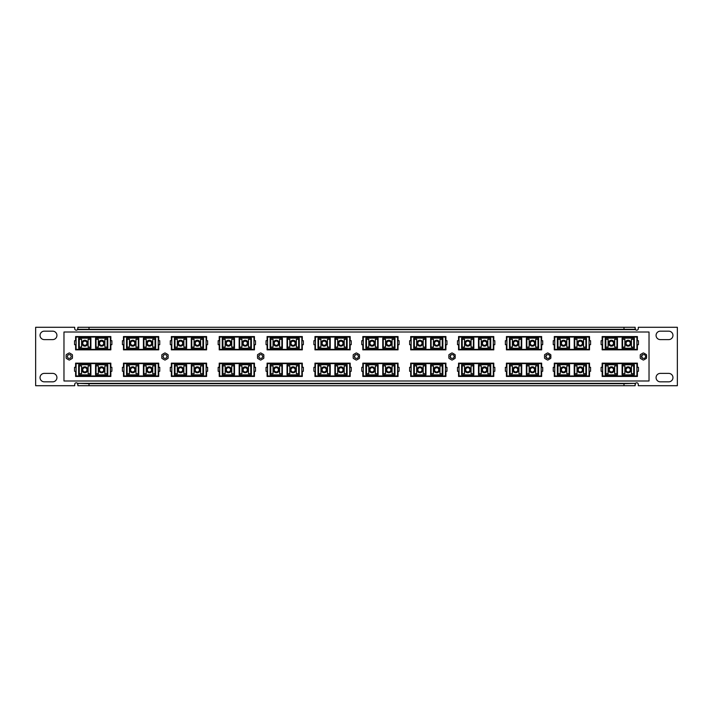 <?xml version="1.0" encoding="UTF-8"?>
<svg xmlns="http://www.w3.org/2000/svg" width="713" height="713" viewBox="0 0 713 713"><rect width="100%" height="100%" fill="white"/><g stroke="black" fill="none" stroke-linecap="round" stroke-linejoin="round"><path stroke-width="1.07" d="M656.076 335.395A4.225 4.225 0 0 1 660.291 331.171L668.741 331.171A4.225 4.225 0 0 1 672.956 335.395A4.225 4.225 0 0 1 668.741 339.611L660.291 339.611A4.225 4.225 0 0 1 656.076 335.395M656.076 377.605A4.225 4.225 0 0 1 660.291 373.389L668.741 373.389A4.225 4.225 0 0 1 672.956 377.605A4.225 4.225 0 0 1 668.741 381.829L660.291 381.829A4.225 4.225 0 0 1 656.076 377.605M40.044 377.605A4.225 4.225 0 0 1 44.259 373.389L52.709 373.389A4.225 4.225 0 0 1 56.924 377.605A4.225 4.225 0 0 1 52.709 381.829L44.259 381.829A4.225 4.225 0 0 1 40.044 377.605M40.044 335.395A4.225 4.225 0 0 1 44.259 331.171L52.709 331.171A4.225 4.225 0 0 1 56.924 335.395A4.225 4.225 0 0 1 52.709 339.611L44.259 339.611A4.225 4.225 0 0 1 40.044 335.395M77.869 327.285L89.009 327.285L89.009 329.308L77.869 329.308L77.869 327.285M623.991 327.285L635.131 327.285L635.131 329.308L623.991 329.308L623.991 327.285L89.009 327.285M77.869 329.308L77.485 329.647A1.586 1.586 0 0 1 74.705 328.613L74.705 327.285L35.65 327.285L35.65 385.715L74.705 385.715L74.705 384.387A1.586 1.586 0 0 1 77.485 383.353L89.009 383.692L89.009 385.715L623.991 385.715L623.991 383.692L635.515 383.353A1.586 1.586 0 0 1 638.295 384.387L638.295 385.715L677.35 385.715L677.35 327.285L638.295 327.285L638.295 328.613A1.586 1.586 0 0 1 635.515 329.647L635.131 329.308M89.009 385.715L77.869 385.715L77.869 383.692M635.131 383.692L635.131 385.715L623.991 385.715M602.155 363.478L637.395 363.478M637.395 376.116L602.155 376.116M554.286 363.478L589.526 363.478M589.526 376.116L554.286 376.116M506.417 363.478L541.657 363.478M541.657 376.116L506.417 376.116M458.548 363.478L493.788 363.478M493.788 376.116L458.548 376.116M410.688 363.478L445.919 363.478M445.919 376.116L410.688 376.116M362.819 363.478L398.05 363.478M398.05 376.116L362.819 376.116M314.95 363.478L350.181 363.478M350.181 376.116L314.95 376.116M267.081 363.478L302.312 363.478M302.312 376.116L267.081 376.116M219.212 363.478L254.452 363.478M254.452 376.116L219.212 376.116M171.343 363.478L206.583 363.478M206.583 376.116L171.343 376.116M123.474 363.478L158.714 363.478M158.714 376.116L123.474 376.116M75.605 363.478L110.845 363.478M110.845 376.116L75.605 376.116M602.155 336.884L637.395 336.884M637.395 349.522L602.155 349.522M554.286 336.884L589.526 336.884M589.526 349.522L554.286 349.522M506.417 336.884L541.657 336.884M541.657 349.522L506.417 349.522M458.548 336.884L493.788 336.884M493.788 349.522L458.548 349.522M410.688 336.884L445.919 336.884M445.919 349.522L410.688 349.522M362.819 336.884L398.05 336.884M398.05 349.522L362.819 349.522M314.95 336.884L350.181 336.884M350.181 349.522L314.95 349.522M267.081 336.884L302.312 336.884M302.312 349.522L267.081 349.522M219.212 336.884L254.452 336.884M254.452 349.522L219.212 349.522M171.343 336.884L206.583 336.884M206.583 349.522L171.343 349.522M158.714 349.522L123.474 349.522M123.474 336.884L158.714 336.884M110.845 349.522L75.605 349.522M75.605 336.884L110.845 336.884M623.991 329.308L89.009 329.308M77.869 328.016L77.485 329.647L635.515 329.647L635.131 328.016M635.131 384.984L635.515 383.353L77.485 383.353L77.869 384.984M89.009 383.692L623.991 383.692M71.184 356.5A1.889 1.889 0 0 0 69.295 354.611A1.889 1.889 0 0 0 67.396 356.5A1.889 1.889 0 0 0 69.295 358.389A1.889 1.889 0 0 0 71.184 356.5M166.922 356.5A1.889 1.889 0 0 0 165.024 354.611A1.889 1.889 0 0 0 163.134 356.5A1.889 1.889 0 0 0 165.024 358.389A1.889 1.889 0 0 0 166.922 356.5M262.651 356.5A1.889 1.889 0 0 0 260.762 354.611A1.889 1.889 0 0 0 258.872 356.5A1.889 1.889 0 0 0 260.762 358.389A1.889 1.889 0 0 0 262.651 356.5M358.389 356.5A1.889 1.889 0 0 0 356.5 354.611A1.889 1.889 0 0 0 354.611 356.5A1.889 1.889 0 0 0 356.5 358.389A1.889 1.889 0 0 0 358.389 356.5M454.128 356.5A1.889 1.889 0 0 0 452.238 354.611A1.889 1.889 0 0 0 450.349 356.5A1.889 1.889 0 0 0 452.238 358.389A1.889 1.889 0 0 0 454.128 356.5M549.866 356.5A1.889 1.889 0 0 0 547.976 354.611A1.889 1.889 0 0 0 546.078 356.5A1.889 1.889 0 0 0 547.976 358.389A1.889 1.889 0 0 0 549.866 356.5M645.604 356.5A1.889 1.889 0 0 0 643.705 354.611A1.889 1.889 0 0 0 641.816 356.5A1.889 1.889 0 0 0 643.705 358.389A1.889 1.889 0 0 0 645.604 356.5M84.847 345.653A2.451 2.451 0 0 1 82.396 343.203A2.451 2.451 0 0 1 84.847 340.752A2.451 2.451 0 0 1 87.298 343.203A2.451 2.451 0 0 1 84.847 345.653M84.847 341.09A2.112 2.112 0 0 0 82.735 343.203A2.112 2.112 0 0 0 84.847 345.315A2.112 2.112 0 0 0 86.959 343.203A2.112 2.112 0 0 0 84.847 341.09M101.602 345.725A2.451 2.451 0 0 1 99.152 343.274A2.451 2.451 0 0 1 101.602 340.823A2.451 2.451 0 0 1 104.053 343.274A2.451 2.451 0 0 1 101.602 345.725M101.602 341.162A2.112 2.112 0 0 0 99.49 343.274A2.112 2.112 0 0 0 101.602 345.386A2.112 2.112 0 0 0 103.715 343.274A2.112 2.112 0 0 0 101.602 341.162M101.602 340.253A2.959 2.959 0 0 1 104.553 343.203A2.959 2.959 0 0 1 101.602 346.161A2.959 2.959 0 0 1 98.644 343.203A2.959 2.959 0 0 1 101.602 340.253M84.847 346.161A2.959 2.959 0 0 0 87.806 343.203A2.959 2.959 0 0 0 84.847 340.253A2.959 2.959 0 0 0 81.897 343.203A2.959 2.959 0 0 0 84.847 346.161M110.845 337.044L75.605 337.044M75.605 349.37L110.845 349.37M110.363 349.37L110.363 337.044M103.037 338.14L95.551 338.14L95.551 348.274L107.788 348.274L107.788 338.14L103.037 338.14L103.037 337.044M100.168 338.14L100.168 337.044M86.282 338.14L78.662 338.14L78.662 348.274L90.899 348.274L90.899 338.14L86.282 338.14L86.282 337.044M83.412 338.14L83.412 337.044M76.086 337.044L76.086 349.37M76.086 344.691L74.562 344.691L74.562 340.707L76.086 340.707M110.363 344.691L111.888 344.691L111.888 340.707L110.363 340.707M107.173 339.317L104.873 339.317L104.873 347.088L107.173 347.088L107.173 339.317M96.032 347.088L96.032 339.317L98.323 339.317L98.323 347.088L96.032 347.088M81.576 347.088L81.576 339.317L79.277 339.317L79.277 347.088L81.576 347.088M90.417 347.088L90.417 339.317L88.127 339.317L88.127 347.088L90.417 347.088M63.974 332.017L63.974 380.983L649.026 380.983L649.026 332.017L63.974 332.017M123.474 344.691L123.474 349.851L158.714 349.851L158.714 344.691M158.714 340.707L158.714 336.554L123.474 336.554L123.474 340.707M75.605 344.691L75.605 349.851L110.845 349.851L110.845 344.691M110.845 340.707L110.845 336.554L75.605 336.554L75.605 340.707M206.583 340.707L206.583 336.554L171.343 336.554L171.343 340.707M171.343 344.691L171.343 349.851L206.583 349.851L206.583 344.691M254.452 340.707L254.452 336.554L219.212 336.554L219.212 340.707M219.212 344.691L219.212 349.851L254.452 349.851L254.452 344.691M302.312 340.707L302.312 336.554L267.081 336.554L267.081 340.707M267.081 344.691L267.081 349.851L302.312 349.851L302.312 344.691M350.181 340.707L350.181 336.554L314.95 336.554L314.95 340.707M314.95 344.691L314.95 349.851L350.181 349.851L350.181 344.691M398.05 340.707L398.05 336.554L362.819 336.554L362.819 340.707M362.819 344.691L362.819 349.851L398.05 349.851L398.05 344.691M445.919 340.707L445.919 336.554L410.688 336.554L410.688 340.707M410.688 344.691L410.688 349.851L445.919 349.851L445.919 344.691M493.788 340.707L493.788 336.554L458.548 336.554L458.548 340.707M458.548 344.691L458.548 349.851L493.788 349.851L493.788 344.691M541.657 340.707L541.657 336.554L506.417 336.554L506.417 340.707M506.417 344.691L506.417 349.851L541.657 349.851L541.657 344.691M589.526 340.707L589.526 336.554L554.286 336.554L554.286 340.707M554.286 344.691L554.286 349.851L589.526 349.851L589.526 344.691M637.395 340.707L637.395 336.554L602.155 336.554L602.155 340.707M602.155 344.691L602.155 349.851L637.395 349.851L637.395 344.691M110.845 367.293L110.845 363.149L75.605 363.149L75.605 367.293M75.605 371.286L75.605 376.446L110.845 376.446L110.845 371.286M158.714 367.293L158.714 363.149L123.474 363.149L123.474 367.293M123.474 371.286L123.474 376.446L158.714 376.446L158.714 371.286M206.583 367.293L206.583 363.149L171.343 363.149L171.343 367.293M171.343 371.286L171.343 376.446L206.583 376.446L206.583 371.286M254.452 367.293L254.452 363.149L219.212 363.149L219.212 367.293M219.212 371.286L219.212 376.446L254.452 376.446L254.452 371.286M302.312 367.293L302.312 363.149L267.081 363.149L267.081 367.293M267.081 371.286L267.081 376.446L302.312 376.446L302.312 371.286M350.181 367.293L350.181 363.149L314.95 363.149L314.95 367.293M314.95 371.286L314.95 376.446L350.181 376.446L350.181 371.286M398.05 367.293L398.05 363.149L362.819 363.149L362.819 367.293M362.819 371.286L362.819 376.446L398.05 376.446L398.05 371.286M445.919 367.293L445.919 363.149L410.688 363.149L410.688 367.293M410.688 371.286L410.688 376.446L445.919 376.446L445.919 371.286M493.788 367.293L493.788 363.149L458.548 363.149L458.548 367.293M458.548 371.286L458.548 376.446L493.788 376.446L493.788 371.286M541.657 367.293L541.657 363.149L506.417 363.149L506.417 367.293M506.417 371.286L506.417 376.446L541.657 376.446L541.657 371.286M589.526 367.293L589.526 363.149L554.286 363.149L554.286 367.293M554.286 371.286L554.286 376.446L589.526 376.446L589.526 371.286M637.395 367.293L637.395 363.149L602.155 363.149L602.155 367.293M602.155 371.286L602.155 376.446L637.395 376.446L637.395 371.286M68.956 353.051L66.469 354.486A0.677 0.677 0 0 0 66.131 355.065L66.131 357.935A0.677 0.677 0 0 0 66.469 358.514L68.956 359.949A0.677 0.677 0 0 0 69.624 359.949L72.111 358.514A0.677 0.677 0 0 0 72.45 357.935L72.45 355.065A0.677 0.677 0 0 0 72.111 354.486L69.624 353.051A0.677 0.677 0 0 0 68.956 353.051M164.997 354.611A1.889 1.889 0 0 0 164.026 358.14A1.889 1.889 0 0 0 164.997 358.389M164.641 353.051L162.154 354.486A0.677 0.677 0 0 0 161.815 355.065L161.815 357.935A0.677 0.677 0 0 0 162.154 358.514L164.641 359.949A0.677 0.677 0 0 0 165.309 359.949L167.796 358.514A0.677 0.677 0 0 0 168.134 357.935L168.134 355.065A0.677 0.677 0 0 0 167.796 354.486L165.309 353.051A0.677 0.677 0 0 0 164.641 353.051M260.708 354.611A1.889 1.889 0 0 0 259.71 358.14A1.889 1.889 0 0 0 260.708 358.389M260.316 353.051L257.839 354.486A0.677 0.677 0 0 0 257.5 355.065L257.5 357.935A0.677 0.677 0 0 0 257.839 358.514L260.316 359.949A0.677 0.677 0 0 0 260.994 359.949L263.48 358.514A0.677 0.677 0 0 0 263.819 357.935L263.819 355.065A0.677 0.677 0 0 0 263.48 354.486L260.994 353.051A0.677 0.677 0 0 0 260.316 353.051M356.42 354.611A1.889 1.889 0 0 0 355.395 358.14A1.889 1.889 0 0 0 356.42 358.389M356.001 353.051L353.523 354.486A0.677 0.677 0 0 0 353.185 355.065L353.185 357.935A0.677 0.677 0 0 0 353.523 358.514L356.001 359.949A0.677 0.677 0 0 0 356.678 359.949L359.165 358.514A0.677 0.677 0 0 0 359.495 357.935L359.495 355.065A0.677 0.677 0 0 0 359.165 354.486L356.678 353.051A0.677 0.677 0 0 0 356.001 353.051M452.131 354.611A1.889 1.889 0 0 0 451.079 358.14A1.889 1.889 0 0 0 452.131 358.389M451.685 353.051L449.208 354.486A0.677 0.677 0 0 0 448.869 355.065L448.869 357.935A0.677 0.677 0 0 0 449.208 358.514L451.685 359.949A0.677 0.677 0 0 0 452.363 359.949L454.841 358.514A0.677 0.677 0 0 0 455.179 357.935L455.179 355.065A0.677 0.677 0 0 0 454.841 354.486L452.363 353.051A0.677 0.677 0 0 0 451.685 353.051M547.842 354.611A1.889 1.889 0 0 0 546.764 358.14A1.889 1.889 0 0 0 547.842 358.389M547.37 353.051L544.884 354.486A0.677 0.677 0 0 0 544.545 355.065L544.545 357.935A0.677 0.677 0 0 0 544.884 358.514L547.37 359.949A0.677 0.677 0 0 0 548.047 359.949L550.525 358.514A0.677 0.677 0 0 0 550.864 357.935L550.864 355.065A0.677 0.677 0 0 0 550.525 354.486L548.047 353.051A0.677 0.677 0 0 0 547.37 353.051M643.554 354.619A1.889 1.889 0 0 0 642.449 358.14A1.889 1.889 0 0 0 643.554 358.381M643.055 353.051L640.568 354.486A0.677 0.677 0 0 0 640.229 355.065L640.229 357.935A0.677 0.677 0 0 0 640.568 358.514L643.055 359.949A0.677 0.677 0 0 0 643.732 359.949L646.21 358.514A0.677 0.677 0 0 0 646.548 357.935L646.548 355.065A0.677 0.677 0 0 0 646.21 354.486L643.732 353.051A0.677 0.677 0 0 0 643.055 353.051M84.847 372.248A2.451 2.451 0 0 1 82.396 369.797A2.451 2.451 0 0 1 84.847 367.347A2.451 2.451 0 0 1 87.298 369.797A2.451 2.451 0 0 1 84.847 372.248M84.847 367.685A2.112 2.112 0 0 0 82.735 369.797A2.112 2.112 0 0 0 84.847 371.91A2.112 2.112 0 0 0 86.959 369.797A2.112 2.112 0 0 0 84.847 367.685M101.602 372.32A2.451 2.451 0 0 1 99.152 369.869A2.451 2.451 0 0 1 101.602 367.418A2.451 2.451 0 0 1 104.053 369.869A2.451 2.451 0 0 1 101.602 372.32M101.602 367.756A2.112 2.112 0 0 0 99.49 369.869A2.112 2.112 0 0 0 101.602 371.981A2.112 2.112 0 0 0 103.715 369.869A2.112 2.112 0 0 0 101.602 367.756M101.602 366.839A2.959 2.959 0 0 1 104.553 369.797A2.959 2.959 0 0 1 101.602 372.747A2.959 2.959 0 0 1 98.644 369.797A2.959 2.959 0 0 1 101.602 366.839M84.847 372.747A2.959 2.959 0 0 0 87.806 369.797A2.959 2.959 0 0 0 84.847 366.839A2.959 2.959 0 0 0 81.897 369.797A2.959 2.959 0 0 0 84.847 372.747M110.845 363.63L75.605 363.63M75.605 375.956L110.845 375.956M110.363 375.956L110.363 363.63M103.037 364.726L95.551 364.726L95.551 374.86L107.788 374.86L107.788 364.726L103.037 364.726L103.037 363.63M100.168 364.726L100.168 363.63M86.282 364.726L78.662 364.726L78.662 374.86L90.899 374.86L90.899 364.726L86.282 364.726L86.282 363.63M83.412 364.726L83.412 363.63M76.086 363.63L76.086 375.956M76.086 371.286L74.562 371.286L74.562 367.293L76.086 367.293M110.363 371.286L111.888 371.286L111.888 367.293L110.363 367.293M107.173 365.912L104.873 365.912L104.873 373.683L107.173 373.683L107.173 365.912M96.032 373.683L96.032 365.912L98.323 365.912L98.323 373.683L96.032 373.683M81.576 373.683L81.576 365.912L79.277 365.912L79.277 373.683L81.576 373.683M90.417 373.683L90.417 365.912L88.127 365.912L88.127 373.683L90.417 373.683M132.716 345.653A2.451 2.451 0 0 1 130.265 343.203A2.451 2.451 0 0 1 132.716 340.752A2.451 2.451 0 0 1 135.167 343.203A2.451 2.451 0 0 1 132.716 345.653M132.716 341.09A2.112 2.112 0 0 0 130.604 343.203A2.112 2.112 0 0 0 132.716 345.315A2.112 2.112 0 0 0 134.828 343.203A2.112 2.112 0 0 0 132.716 341.09M149.472 345.725A2.451 2.451 0 0 1 147.021 343.274A2.451 2.451 0 0 1 149.472 340.823A2.451 2.451 0 0 1 151.914 343.274A2.451 2.451 0 0 1 149.472 345.725M149.472 341.162A2.112 2.112 0 0 0 147.359 343.274A2.112 2.112 0 0 0 149.472 345.386A2.112 2.112 0 0 0 151.584 343.274A2.112 2.112 0 0 0 149.472 341.162M149.472 340.253A2.959 2.959 0 0 1 152.422 343.203A2.959 2.959 0 0 1 149.472 346.161A2.959 2.959 0 0 1 146.513 343.203A2.959 2.959 0 0 1 149.472 340.253M132.716 346.161A2.959 2.959 0 0 0 135.675 343.203A2.959 2.959 0 0 0 132.716 340.253A2.959 2.959 0 0 0 129.766 343.203A2.959 2.959 0 0 0 132.716 346.161M158.714 337.044L123.474 337.044M123.474 349.37L158.714 349.37M158.233 349.37L158.233 337.044M150.906 338.14L143.411 338.14L143.411 348.274L155.657 348.274L155.657 338.14L150.906 338.14L150.906 337.044M148.037 338.14L148.037 337.044M134.151 338.14L126.531 338.14L126.531 348.274L138.768 348.274L138.768 338.14L134.151 338.14L134.151 337.044M131.281 338.14L131.281 337.044M123.955 337.044L123.955 349.37M123.955 344.691L122.431 344.691L122.431 340.707L123.955 340.707M158.233 344.691L159.757 344.691L159.757 340.707L158.233 340.707M155.042 339.317L152.742 339.317L152.742 347.088L155.042 347.088L155.042 339.317M143.892 347.088L143.892 339.317L146.192 339.317L146.192 347.088L143.892 347.088M129.445 347.088L129.445 339.317L127.146 339.317L127.146 347.088L129.445 347.088M138.286 347.088L138.286 339.317L135.996 339.317L135.996 347.088L138.286 347.088M132.716 372.248A2.451 2.451 0 0 1 130.265 369.797A2.451 2.451 0 0 1 132.716 367.347A2.451 2.451 0 0 1 135.167 369.797A2.451 2.451 0 0 1 132.716 372.248M132.716 367.685A2.112 2.112 0 0 0 130.604 369.797A2.112 2.112 0 0 0 132.716 371.91A2.112 2.112 0 0 0 134.828 369.797A2.112 2.112 0 0 0 132.716 367.685M149.472 372.32A2.451 2.451 0 0 1 147.021 369.869A2.451 2.451 0 0 1 149.472 367.418A2.451 2.451 0 0 1 151.914 369.869A2.451 2.451 0 0 1 149.472 372.32M149.472 367.756A2.112 2.112 0 0 0 147.359 369.869A2.112 2.112 0 0 0 149.472 371.981A2.112 2.112 0 0 0 151.584 369.869A2.112 2.112 0 0 0 149.472 367.756M149.472 366.839A2.959 2.959 0 0 1 152.422 369.797A2.959 2.959 0 0 1 149.472 372.747A2.959 2.959 0 0 1 146.513 369.797A2.959 2.959 0 0 1 149.472 366.839M132.716 372.747A2.959 2.959 0 0 0 135.675 369.797A2.959 2.959 0 0 0 132.716 366.839A2.959 2.959 0 0 0 129.766 369.797A2.959 2.959 0 0 0 132.716 372.747M158.714 363.63L123.474 363.63M123.474 375.956L158.714 375.956M158.233 375.956L158.233 363.63M150.906 364.726L143.411 364.726L143.411 374.86L155.657 374.86L155.657 364.726L150.906 364.726L150.906 363.63M148.037 364.726L148.037 363.63M134.151 364.726L126.531 364.726L126.531 374.86L138.768 374.86L138.768 364.726L134.151 364.726L134.151 363.63M131.281 364.726L131.281 363.63M123.955 363.63L123.955 375.956M123.955 371.286L122.431 371.286L122.431 367.293L123.955 367.293M158.233 371.286L159.757 371.286L159.757 367.293L158.233 367.293M155.042 365.912L152.742 365.912L152.742 373.683L155.042 373.683L155.042 365.912M143.892 373.683L143.892 365.912L146.192 365.912L146.192 373.683L143.892 373.683M129.445 373.683L129.445 365.912L127.146 365.912L127.146 373.683L129.445 373.683M138.286 373.683L138.286 365.912L135.996 365.912L135.996 373.683L138.286 373.683M180.585 345.653A2.451 2.451 0 0 1 178.134 343.203A2.451 2.451 0 0 1 180.585 340.752A2.451 2.451 0 0 1 183.036 343.203A2.451 2.451 0 0 1 180.585 345.653M180.585 341.09A2.112 2.112 0 0 0 178.473 343.203A2.112 2.112 0 0 0 180.585 345.315A2.112 2.112 0 0 0 182.697 343.203A2.112 2.112 0 0 0 180.585 341.09M197.341 345.725A2.451 2.451 0 0 1 194.89 343.274A2.451 2.451 0 0 1 197.341 340.823A2.451 2.451 0 0 1 199.783 343.274A2.451 2.451 0 0 1 197.341 345.725M197.341 341.162A2.112 2.112 0 0 0 195.228 343.274A2.112 2.112 0 0 0 197.341 345.386A2.112 2.112 0 0 0 199.444 343.274A2.112 2.112 0 0 0 197.341 341.162M197.341 340.253A2.959 2.959 0 0 1 200.291 343.203A2.959 2.959 0 0 1 197.341 346.161A2.959 2.959 0 0 1 194.382 343.203A2.959 2.959 0 0 1 197.341 340.253M180.585 346.161A2.959 2.959 0 0 0 183.544 343.203A2.959 2.959 0 0 0 180.585 340.253A2.959 2.959 0 0 0 177.626 343.203A2.959 2.959 0 0 0 180.585 346.161M206.583 337.044L171.343 337.044M171.343 349.37L206.583 349.37M206.102 349.37L206.102 337.044M198.775 338.14L191.28 338.14L191.28 348.274L203.526 348.274L203.526 338.14L198.775 338.14L198.775 337.044M195.906 338.14L195.906 337.044M182.02 338.14L174.4 338.14L174.4 348.274L186.637 348.274L186.637 338.14L182.02 338.14L182.02 337.044M179.15 338.14L179.15 337.044M171.824 337.044L171.824 349.37M171.824 344.691L170.3 344.691L170.3 340.707L171.824 340.707M206.102 344.691L207.617 344.691L207.617 340.707L206.102 340.707M202.911 339.317L200.611 339.317L200.611 347.088L202.911 347.088L202.911 339.317M191.761 347.088L191.761 339.317L194.061 339.317L194.061 347.088L191.761 347.088M177.305 347.088L177.305 339.317L175.015 339.317L175.015 347.088L177.305 347.088M186.155 347.088L186.155 339.317L183.865 339.317L183.865 347.088L186.155 347.088M180.585 372.248A2.451 2.451 0 0 1 178.134 369.797A2.451 2.451 0 0 1 180.585 367.347A2.451 2.451 0 0 1 183.036 369.797A2.451 2.451 0 0 1 180.585 372.248M180.585 367.685A2.112 2.112 0 0 0 178.473 369.797A2.112 2.112 0 0 0 180.585 371.91A2.112 2.112 0 0 0 182.697 369.797A2.112 2.112 0 0 0 180.585 367.685M197.341 372.32A2.451 2.451 0 0 1 194.89 369.869A2.451 2.451 0 0 1 197.341 367.418A2.451 2.451 0 0 1 199.783 369.869A2.451 2.451 0 0 1 197.341 372.32M197.341 367.756A2.112 2.112 0 0 0 195.228 369.869A2.112 2.112 0 0 0 197.341 371.981A2.112 2.112 0 0 0 199.444 369.869A2.112 2.112 0 0 0 197.341 367.756M197.341 366.839A2.959 2.959 0 0 1 200.291 369.797A2.959 2.959 0 0 1 197.341 372.747A2.959 2.959 0 0 1 194.382 369.797A2.959 2.959 0 0 1 197.341 366.839M180.585 372.747A2.959 2.959 0 0 0 183.544 369.797A2.959 2.959 0 0 0 180.585 366.839A2.959 2.959 0 0 0 177.626 369.797A2.959 2.959 0 0 0 180.585 372.747M206.583 363.63L171.343 363.63M171.343 375.956L206.583 375.956M206.102 375.956L206.102 363.63M198.775 364.726L191.28 364.726L191.28 374.86L203.526 374.86L203.526 364.726L198.775 364.726L198.775 363.63M195.906 364.726L195.906 363.63M182.02 364.726L174.4 364.726L174.4 374.86L186.637 374.86L186.637 364.726L182.02 364.726L182.02 363.63M179.15 364.726L179.15 363.63M171.824 363.63L171.824 375.956M171.824 371.286L170.3 371.286L170.3 367.293L171.824 367.293M206.102 371.286L207.617 371.286L207.617 367.293L206.102 367.293M202.911 365.912L200.611 365.912L200.611 373.683L202.911 373.683L202.911 365.912M191.761 373.683L191.761 365.912L194.061 365.912L194.061 373.683L191.761 373.683M177.305 373.683L177.305 365.912L175.015 365.912L175.015 373.683L177.305 373.683M186.155 373.683L186.155 365.912L183.865 365.912L183.865 373.683L186.155 373.683M228.454 345.653A2.451 2.451 0 0 1 226.003 343.203A2.451 2.451 0 0 1 228.454 340.752A2.451 2.451 0 0 1 230.905 343.203A2.451 2.451 0 0 1 228.454 345.653M228.454 341.09A2.112 2.112 0 0 0 226.342 343.203A2.112 2.112 0 0 0 228.454 345.315A2.112 2.112 0 0 0 230.566 343.203A2.112 2.112 0 0 0 228.454 341.09M245.201 345.725A2.451 2.451 0 0 1 242.759 343.274A2.451 2.451 0 0 1 245.201 340.823A2.451 2.451 0 0 1 247.652 343.274A2.451 2.451 0 0 1 245.201 345.725M245.201 341.162A2.112 2.112 0 0 0 243.097 343.274A2.112 2.112 0 0 0 245.201 345.386A2.112 2.112 0 0 0 247.313 343.274A2.112 2.112 0 0 0 245.201 341.162M245.201 340.253A2.959 2.959 0 0 1 248.16 343.203A2.959 2.959 0 0 1 245.201 346.161A2.959 2.959 0 0 1 242.251 343.203A2.959 2.959 0 0 1 245.201 340.253M228.454 346.161A2.959 2.959 0 0 0 231.404 343.203A2.959 2.959 0 0 0 228.454 340.253A2.959 2.959 0 0 0 225.495 343.203A2.959 2.959 0 0 0 228.454 346.161M254.452 337.044L219.212 337.044M219.212 349.37L254.452 349.37M253.971 349.37L253.971 337.044M246.645 338.14L239.149 338.14L239.149 348.274L251.395 348.274L251.395 338.14L246.645 338.14L246.645 337.044M243.766 338.14L243.766 337.044M229.889 338.14L222.26 338.14L222.26 348.274L234.506 348.274L234.506 338.14L229.889 338.14L229.889 337.044M227.019 338.14L227.019 337.044M219.693 337.044L219.693 349.37M219.693 344.691L218.169 344.691L218.169 340.707L219.693 340.707M253.971 344.691L255.486 344.691L255.486 340.707L253.971 340.707M250.78 339.317L248.481 339.317L248.481 347.088L250.78 347.088L250.78 339.317M239.63 347.088L239.63 339.317L241.93 339.317L241.93 347.088L239.63 347.088M225.174 347.088L225.174 339.317L222.884 339.317L222.884 347.088L225.174 347.088M234.024 347.088L234.024 339.317L231.734 339.317L231.734 347.088L234.024 347.088M228.454 372.248A2.451 2.451 0 0 1 226.003 369.797A2.451 2.451 0 0 1 228.454 367.347A2.451 2.451 0 0 1 230.905 369.797A2.451 2.451 0 0 1 228.454 372.248M228.454 367.685A2.112 2.112 0 0 0 226.342 369.797A2.112 2.112 0 0 0 228.454 371.91A2.112 2.112 0 0 0 230.566 369.797A2.112 2.112 0 0 0 228.454 367.685M245.201 372.32A2.451 2.451 0 0 1 242.759 369.869A2.451 2.451 0 0 1 245.201 367.418A2.451 2.451 0 0 1 247.652 369.869A2.451 2.451 0 0 1 245.201 372.32M245.201 367.756A2.112 2.112 0 0 0 243.097 369.869A2.112 2.112 0 0 0 245.201 371.981A2.112 2.112 0 0 0 247.313 369.869A2.112 2.112 0 0 0 245.201 367.756M245.201 366.839A2.959 2.959 0 0 1 248.16 369.797A2.959 2.959 0 0 1 245.201 372.747A2.959 2.959 0 0 1 242.251 369.797A2.959 2.959 0 0 1 245.201 366.839M228.454 372.747A2.959 2.959 0 0 0 231.404 369.797A2.959 2.959 0 0 0 228.454 366.839A2.959 2.959 0 0 0 225.495 369.797A2.959 2.959 0 0 0 228.454 372.747M254.452 363.63L219.212 363.63M219.212 375.956L254.452 375.956M253.971 375.956L253.971 363.63M246.645 364.726L239.149 364.726L239.149 374.86L251.395 374.86L251.395 364.726L246.645 364.726L246.645 363.63M243.766 364.726L243.766 363.63M229.889 364.726L222.26 364.726L222.26 374.86L234.506 374.86L234.506 364.726L229.889 364.726L229.889 363.63M227.019 364.726L227.019 363.63M219.693 363.63L219.693 375.956M219.693 371.286L218.169 371.286L218.169 367.293L219.693 367.293M253.971 371.286L255.486 371.286L255.486 367.293L253.971 367.293M250.78 365.912L248.481 365.912L248.481 373.683L250.78 373.683L250.78 365.912M239.63 373.683L239.63 365.912L241.93 365.912L241.93 373.683L239.63 373.683M225.174 373.683L225.174 365.912L222.884 365.912L222.884 373.683L225.174 373.683M234.024 373.683L234.024 365.912L231.734 365.912L231.734 373.683L234.024 373.683M276.323 345.653A2.451 2.451 0 0 1 273.872 343.203A2.451 2.451 0 0 1 276.323 340.752A2.451 2.451 0 0 1 278.774 343.203A2.451 2.451 0 0 1 276.323 345.653M276.323 341.09A2.112 2.112 0 0 0 274.211 343.203A2.112 2.112 0 0 0 276.323 345.315A2.112 2.112 0 0 0 278.435 343.203A2.112 2.112 0 0 0 276.323 341.09M293.07 345.725A2.451 2.451 0 0 1 290.628 343.274A2.451 2.451 0 0 1 293.07 340.823A2.451 2.451 0 0 1 295.521 343.274A2.451 2.451 0 0 1 293.07 345.725M293.07 341.162A2.112 2.112 0 0 0 290.966 343.274A2.112 2.112 0 0 0 293.07 345.386A2.112 2.112 0 0 0 295.182 343.274A2.112 2.112 0 0 0 293.07 341.162M293.07 340.253A2.959 2.959 0 0 1 296.029 343.203A2.959 2.959 0 0 1 293.07 346.161A2.959 2.959 0 0 1 290.12 343.203A2.959 2.959 0 0 1 293.07 340.253M276.323 346.161A2.959 2.959 0 0 0 279.273 343.203A2.959 2.959 0 0 0 276.323 340.253A2.959 2.959 0 0 0 273.364 343.203A2.959 2.959 0 0 0 276.323 346.161M302.312 337.044L267.081 337.044M267.081 349.37L302.312 349.37M301.84 349.37L301.84 337.044M294.505 338.14L287.018 338.14L287.018 348.274L299.264 348.274L299.264 338.14L294.505 338.14L294.505 337.044M291.635 338.14L291.635 337.044M277.758 338.14L270.129 338.14L270.129 348.274L282.375 348.274L282.375 338.14L277.758 338.14L277.758 337.044M274.888 338.14L274.888 337.044M267.553 337.044L267.553 349.37M267.553 344.691L266.038 344.691L266.038 340.707L267.553 340.707M301.84 344.691L303.355 344.691L303.355 340.707L301.84 340.707M298.649 339.317L296.35 339.317L296.35 347.088L298.649 347.088L298.649 339.317M287.499 347.088L287.499 339.317L289.799 339.317L289.799 347.088L287.499 347.088M273.043 347.088L273.043 339.317L270.753 339.317L270.753 347.088L273.043 347.088M281.893 347.088L281.893 339.317L279.594 339.317L279.594 347.088L281.893 347.088M276.323 372.248A2.451 2.451 0 0 1 273.872 369.797A2.451 2.451 0 0 1 276.323 367.347A2.451 2.451 0 0 1 278.774 369.797A2.451 2.451 0 0 1 276.323 372.248M276.323 367.685A2.112 2.112 0 0 0 274.211 369.797A2.112 2.112 0 0 0 276.323 371.91A2.112 2.112 0 0 0 278.435 369.797A2.112 2.112 0 0 0 276.323 367.685M293.07 372.32A2.451 2.451 0 0 1 290.628 369.869A2.451 2.451 0 0 1 293.07 367.418A2.451 2.451 0 0 1 295.521 369.869A2.451 2.451 0 0 1 293.07 372.32M293.07 367.756A2.112 2.112 0 0 0 290.966 369.869A2.112 2.112 0 0 0 293.07 371.981A2.112 2.112 0 0 0 295.182 369.869A2.112 2.112 0 0 0 293.07 367.756M293.07 366.839A2.959 2.959 0 0 1 296.029 369.797A2.959 2.959 0 0 1 293.07 372.747A2.959 2.959 0 0 1 290.12 369.797A2.959 2.959 0 0 1 293.07 366.839M276.323 372.747A2.959 2.959 0 0 0 279.273 369.797A2.959 2.959 0 0 0 276.323 366.839A2.959 2.959 0 0 0 273.364 369.797A2.959 2.959 0 0 0 276.323 372.747M302.312 363.63L267.081 363.63M267.081 375.956L302.312 375.956M301.84 375.956L301.84 363.63M294.505 364.726L287.018 364.726L287.018 374.86L299.264 374.86L299.264 364.726L294.505 364.726L294.505 363.63M291.635 364.726L291.635 363.63M277.758 364.726L270.129 364.726L270.129 374.86L282.375 374.86L282.375 364.726L277.758 364.726L277.758 363.63M274.888 364.726L274.888 363.63M267.553 363.63L267.553 375.956M267.553 371.286L266.038 371.286L266.038 367.293L267.553 367.293M301.84 371.286L303.355 371.286L303.355 367.293L301.84 367.293M298.649 365.912L296.35 365.912L296.35 373.683L298.649 373.683L298.649 365.912M287.499 373.683L287.499 365.912L289.799 365.912L289.799 373.683L287.499 373.683M273.043 373.683L273.043 365.912L270.753 365.912L270.753 373.683L273.043 373.683M281.893 373.683L281.893 365.912L279.594 365.912L279.594 373.683L281.893 373.683M324.192 345.653A2.451 2.451 0 0 1 321.741 343.203A2.451 2.451 0 0 1 324.192 340.752A2.451 2.451 0 0 1 326.634 343.203A2.451 2.451 0 0 1 324.192 345.653M324.192 341.09A2.112 2.112 0 0 0 322.08 343.203A2.112 2.112 0 0 0 324.192 345.315A2.112 2.112 0 0 0 326.304 343.203A2.112 2.112 0 0 0 324.192 341.09M340.939 345.725A2.451 2.451 0 0 1 338.497 343.274A2.451 2.451 0 0 1 340.939 340.823A2.451 2.451 0 0 1 343.39 343.274A2.451 2.451 0 0 1 340.939 345.725M340.939 341.162A2.112 2.112 0 0 0 338.827 343.274A2.112 2.112 0 0 0 340.939 345.386A2.112 2.112 0 0 0 343.051 343.274A2.112 2.112 0 0 0 340.939 341.162M340.939 340.253A2.959 2.959 0 0 1 343.898 343.203A2.959 2.959 0 0 1 340.939 346.161A2.959 2.959 0 0 1 337.989 343.203A2.959 2.959 0 0 1 340.939 340.253M324.192 346.161A2.959 2.959 0 0 0 327.142 343.203A2.959 2.959 0 0 0 324.192 340.253A2.959 2.959 0 0 0 321.233 343.203A2.959 2.959 0 0 0 324.192 346.161M350.181 337.044L314.95 337.044M314.95 349.37L350.181 349.37M349.709 349.37L349.709 337.044M342.374 338.14L334.887 338.14L334.887 348.274L347.133 348.274L347.133 338.14L342.374 338.14L342.374 337.044M339.504 338.14L339.504 337.044M325.627 338.14L317.998 338.14L317.998 348.274L330.244 348.274L330.244 338.14L325.627 338.14L325.627 337.044M322.757 338.14L322.757 337.044M315.422 337.044L315.422 349.37M315.422 344.691L313.907 344.691L313.907 340.707L315.422 340.707M349.709 344.691L351.224 344.691L351.224 340.707L349.709 340.707M346.518 339.317L344.219 339.317L344.219 347.088L346.518 347.088L346.518 339.317M335.368 347.088L335.368 339.317L337.668 339.317L337.668 347.088L335.368 347.088M320.912 347.088L320.912 339.317L318.613 339.317L318.613 347.088L320.912 347.088M329.762 347.088L329.762 339.317L327.463 339.317L327.463 347.088L329.762 347.088M324.192 372.248A2.451 2.451 0 0 1 321.741 369.797A2.451 2.451 0 0 1 324.192 367.347A2.451 2.451 0 0 1 326.634 369.797A2.451 2.451 0 0 1 324.192 372.248M324.192 367.685A2.112 2.112 0 0 0 322.08 369.797A2.112 2.112 0 0 0 324.192 371.91A2.112 2.112 0 0 0 326.304 369.797A2.112 2.112 0 0 0 324.192 367.685M340.939 372.32A2.451 2.451 0 0 1 338.497 369.869A2.451 2.451 0 0 1 340.939 367.418A2.451 2.451 0 0 1 343.39 369.869A2.451 2.451 0 0 1 340.939 372.32M340.939 367.756A2.112 2.112 0 0 0 338.827 369.869A2.112 2.112 0 0 0 340.939 371.981A2.112 2.112 0 0 0 343.051 369.869A2.112 2.112 0 0 0 340.939 367.756M340.939 366.839A2.959 2.959 0 0 1 343.898 369.797A2.959 2.959 0 0 1 340.939 372.747A2.959 2.959 0 0 1 337.989 369.797A2.959 2.959 0 0 1 340.939 366.839M324.192 372.747A2.959 2.959 0 0 0 327.142 369.797A2.959 2.959 0 0 0 324.192 366.839A2.959 2.959 0 0 0 321.233 369.797A2.959 2.959 0 0 0 324.192 372.747M350.181 363.63L314.95 363.63M314.95 375.956L350.181 375.956M349.709 375.956L349.709 363.63M342.374 364.726L334.887 364.726L334.887 374.86L347.133 374.86L347.133 364.726L342.374 364.726L342.374 363.63M339.504 364.726L339.504 363.63M325.627 364.726L317.998 364.726L317.998 374.86L330.244 374.86L330.244 364.726L325.627 364.726L325.627 363.63M322.757 364.726L322.757 363.63M315.422 363.63L315.422 375.956M315.422 371.286L313.907 371.286L313.907 367.293L315.422 367.293M349.709 371.286L351.224 371.286L351.224 367.293L349.709 367.293M346.518 365.912L344.219 365.912L344.219 373.683L346.518 373.683L346.518 365.912M335.368 373.683L335.368 365.912L337.668 365.912L337.668 373.683L335.368 373.683M320.912 373.683L320.912 365.912L318.613 365.912L318.613 373.683L320.912 373.683M329.762 373.683L329.762 365.912L327.463 365.912L327.463 373.683L329.762 373.683M372.061 345.653A2.451 2.451 0 0 1 369.61 343.203A2.451 2.451 0 0 1 372.061 340.752A2.451 2.451 0 0 1 374.503 343.203A2.451 2.451 0 0 1 372.061 345.653M372.061 341.09A2.112 2.112 0 0 0 369.949 343.203A2.112 2.112 0 0 0 372.061 345.315A2.112 2.112 0 0 0 374.165 343.203A2.112 2.112 0 0 0 372.061 341.09M388.808 345.725A2.451 2.451 0 0 1 386.357 343.274A2.451 2.451 0 0 1 388.808 340.823A2.451 2.451 0 0 1 391.259 343.274A2.451 2.451 0 0 1 388.808 345.725M388.808 341.162A2.112 2.112 0 0 0 386.696 343.274A2.112 2.112 0 0 0 388.808 345.386A2.112 2.112 0 0 0 390.92 343.274A2.112 2.112 0 0 0 388.808 341.162M388.808 340.253A2.959 2.959 0 0 1 391.767 343.203A2.959 2.959 0 0 1 388.808 346.161A2.959 2.959 0 0 1 385.858 343.203A2.959 2.959 0 0 1 388.808 340.253M372.061 346.161A2.959 2.959 0 0 0 375.011 343.203A2.959 2.959 0 0 0 372.061 340.253A2.959 2.959 0 0 0 369.102 343.203A2.959 2.959 0 0 0 372.061 346.161M398.05 337.044L362.819 337.044M362.819 349.37L398.05 349.37M397.578 349.37L397.578 337.044M390.243 338.14L382.756 338.14L382.756 348.274L395.002 348.274L395.002 338.14L390.243 338.14L390.243 337.044M387.373 338.14L387.373 337.044M373.496 338.14L365.867 338.14L365.867 348.274L378.113 348.274L378.113 338.14L373.496 338.14L373.496 337.044M370.626 338.14L370.626 337.044M363.291 337.044L363.291 349.37M363.291 344.691L361.776 344.691L361.776 340.707L363.291 340.707M397.578 344.691L399.093 344.691L399.093 340.707L397.578 340.707M394.378 339.317L392.088 339.317L392.088 347.088L394.378 347.088L394.378 339.317M383.238 347.088L383.238 339.317L385.537 339.317L385.537 347.088L383.238 347.088M368.781 347.088L368.781 339.317L366.482 339.317L366.482 347.088L368.781 347.088M377.632 347.088L377.632 339.317L375.332 339.317L375.332 347.088L377.632 347.088M372.061 372.248A2.451 2.451 0 0 1 369.61 369.797A2.451 2.451 0 0 1 372.061 367.347A2.451 2.451 0 0 1 374.503 369.797A2.451 2.451 0 0 1 372.061 372.248M372.061 367.685A2.112 2.112 0 0 0 369.949 369.797A2.112 2.112 0 0 0 372.061 371.91A2.112 2.112 0 0 0 374.165 369.797A2.112 2.112 0 0 0 372.061 367.685M388.808 372.32A2.451 2.451 0 0 1 386.357 369.869A2.451 2.451 0 0 1 388.808 367.418A2.451 2.451 0 0 1 391.259 369.869A2.451 2.451 0 0 1 388.808 372.32M388.808 367.756A2.112 2.112 0 0 0 386.696 369.869A2.112 2.112 0 0 0 388.808 371.981A2.112 2.112 0 0 0 390.92 369.869A2.112 2.112 0 0 0 388.808 367.756M388.808 366.839A2.959 2.959 0 0 1 391.767 369.797A2.959 2.959 0 0 1 388.808 372.747A2.959 2.959 0 0 1 385.858 369.797A2.959 2.959 0 0 1 388.808 366.839M372.061 372.747A2.959 2.959 0 0 0 375.011 369.797A2.959 2.959 0 0 0 372.061 366.839A2.959 2.959 0 0 0 369.102 369.797A2.959 2.959 0 0 0 372.061 372.747M398.05 363.63L362.819 363.63M362.819 375.956L398.05 375.956M397.578 375.956L397.578 363.63M390.243 364.726L382.756 364.726L382.756 374.86L395.002 374.86L395.002 364.726L390.243 364.726L390.243 363.63M387.373 364.726L387.373 363.63M373.496 364.726L365.867 364.726L365.867 374.86L378.113 374.86L378.113 364.726L373.496 364.726L373.496 363.63M370.626 364.726L370.626 363.63M363.291 363.63L363.291 375.956M363.291 371.286L361.776 371.286L361.776 367.293L363.291 367.293M397.578 371.286L399.093 371.286L399.093 367.293L397.578 367.293M394.378 365.912L392.088 365.912L392.088 373.683L394.378 373.683L394.378 365.912M383.238 373.683L383.238 365.912L385.537 365.912L385.537 373.683L383.238 373.683M368.781 373.683L368.781 365.912L366.482 365.912L366.482 373.683L368.781 373.683M377.632 373.683L377.632 365.912L375.332 365.912L375.332 373.683L377.632 373.683M419.921 345.653A2.451 2.451 0 0 1 417.479 343.203A2.451 2.451 0 0 1 419.921 340.752A2.451 2.451 0 0 1 422.372 343.203A2.451 2.451 0 0 1 419.921 345.653M419.921 341.09A2.112 2.112 0 0 0 417.818 343.203A2.112 2.112 0 0 0 419.921 345.315A2.112 2.112 0 0 0 422.034 343.203A2.112 2.112 0 0 0 419.921 341.09M436.677 345.725A2.451 2.451 0 0 1 434.226 343.274A2.451 2.451 0 0 1 436.677 340.823A2.451 2.451 0 0 1 439.128 343.274A2.451 2.451 0 0 1 436.677 345.725M436.677 341.162A2.112 2.112 0 0 0 434.565 343.274A2.112 2.112 0 0 0 436.677 345.386A2.112 2.112 0 0 0 438.789 343.274A2.112 2.112 0 0 0 436.677 341.162M436.677 340.253A2.959 2.959 0 0 1 439.636 343.203A2.959 2.959 0 0 1 436.677 346.161A2.959 2.959 0 0 1 433.718 343.203A2.959 2.959 0 0 1 436.677 340.253M419.921 346.161A2.959 2.959 0 0 0 422.88 343.203A2.959 2.959 0 0 0 419.921 340.253A2.959 2.959 0 0 0 416.971 343.203A2.959 2.959 0 0 0 419.921 346.161M445.919 337.044L410.688 337.044M410.688 349.37L445.919 349.37M445.438 349.37L445.438 337.044M438.112 338.14L430.625 338.14L430.625 348.274L442.862 348.274L442.862 338.14L438.112 338.14L438.112 337.044M435.242 338.14L435.242 337.044M421.365 338.14L413.736 338.14L413.736 348.274L425.982 348.274L425.982 338.14L421.365 338.14L421.365 337.044M418.486 338.14L418.486 337.044M411.16 337.044L411.16 349.37M411.16 344.691L409.645 344.691L409.645 340.707L411.16 340.707M445.438 344.691L446.962 344.691L446.962 340.707L445.438 340.707M442.247 339.317L439.957 339.317L439.957 347.088L442.247 347.088L442.247 339.317M431.107 347.088L431.107 339.317L433.397 339.317L433.397 347.088L431.107 347.088M416.65 347.088L416.65 339.317L414.351 339.317L414.351 347.088L416.65 347.088M425.501 347.088L425.501 339.317L423.201 339.317L423.201 347.088L425.501 347.088M419.921 372.248A2.451 2.451 0 0 1 417.479 369.797A2.451 2.451 0 0 1 419.921 367.347A2.451 2.451 0 0 1 422.372 369.797A2.451 2.451 0 0 1 419.921 372.248M419.921 367.685A2.112 2.112 0 0 0 417.818 369.797A2.112 2.112 0 0 0 419.921 371.91A2.112 2.112 0 0 0 422.034 369.797A2.112 2.112 0 0 0 419.921 367.685M436.677 372.32A2.451 2.451 0 0 1 434.226 369.869A2.451 2.451 0 0 1 436.677 367.418A2.451 2.451 0 0 1 439.128 369.869A2.451 2.451 0 0 1 436.677 372.32M436.677 367.756A2.112 2.112 0 0 0 434.565 369.869A2.112 2.112 0 0 0 436.677 371.981A2.112 2.112 0 0 0 438.789 369.869A2.112 2.112 0 0 0 436.677 367.756M436.677 366.839A2.959 2.959 0 0 1 439.636 369.797A2.959 2.959 0 0 1 436.677 372.747A2.959 2.959 0 0 1 433.718 369.797A2.959 2.959 0 0 1 436.677 366.839M419.921 372.747A2.959 2.959 0 0 0 422.88 369.797A2.959 2.959 0 0 0 419.921 366.839A2.959 2.959 0 0 0 416.971 369.797A2.959 2.959 0 0 0 419.921 372.747M445.919 363.63L410.688 363.63M410.688 375.956L445.919 375.956M445.438 375.956L445.438 363.63M438.112 364.726L430.625 364.726L430.625 374.86L442.862 374.86L442.862 364.726L438.112 364.726L438.112 363.63M435.242 364.726L435.242 363.63M421.365 364.726L413.736 364.726L413.736 374.86L425.982 374.86L425.982 364.726L421.365 364.726L421.365 363.63M418.486 364.726L418.486 363.63M411.16 363.63L411.16 375.956M411.16 371.286L409.645 371.286L409.645 367.293L411.16 367.293M445.438 371.286L446.962 371.286L446.962 367.293L445.438 367.293M442.247 365.912L439.957 365.912L439.957 373.683L442.247 373.683L442.247 365.912M431.107 373.683L431.107 365.912L433.397 365.912L433.397 373.683L431.107 373.683M416.65 373.683L416.65 365.912L414.351 365.912L414.351 373.683L416.65 373.683M425.501 373.683L425.501 365.912L423.201 365.912L423.201 373.683L425.501 373.683M467.79 345.653A2.451 2.451 0 0 1 465.348 343.203A2.451 2.451 0 0 1 467.79 340.752A2.451 2.451 0 0 1 470.241 343.203A2.451 2.451 0 0 1 467.79 345.653M467.79 341.09A2.112 2.112 0 0 0 465.687 343.203A2.112 2.112 0 0 0 467.79 345.315A2.112 2.112 0 0 0 469.903 343.203A2.112 2.112 0 0 0 467.79 341.09M484.546 345.725A2.451 2.451 0 0 1 482.095 343.274A2.451 2.451 0 0 1 484.546 340.823A2.451 2.451 0 0 1 486.997 343.274A2.451 2.451 0 0 1 484.546 345.725M484.546 341.162A2.112 2.112 0 0 0 482.434 343.274A2.112 2.112 0 0 0 484.546 345.386A2.112 2.112 0 0 0 486.658 343.274A2.112 2.112 0 0 0 484.546 341.162M484.546 340.253A2.959 2.959 0 0 1 487.505 343.203A2.959 2.959 0 0 1 484.546 346.161A2.959 2.959 0 0 1 481.587 343.203A2.959 2.959 0 0 1 484.546 340.253M467.79 346.161A2.959 2.959 0 0 0 470.749 343.203A2.959 2.959 0 0 0 467.79 340.253A2.959 2.959 0 0 0 464.84 343.203A2.959 2.959 0 0 0 467.79 346.161M493.788 337.044L458.548 337.044M458.548 349.37L493.788 349.37M493.307 349.37L493.307 337.044M485.981 338.14L478.494 338.14L478.494 348.274L490.731 348.274L490.731 338.14L485.981 338.14L485.981 337.044M483.111 338.14L483.111 337.044M469.225 338.14L461.605 338.14L461.605 348.274L473.851 348.274L473.851 338.14L469.225 338.14L469.225 337.044M466.355 338.14L466.355 337.044M459.029 337.044L459.029 349.37M459.029 344.691L457.505 344.691L457.505 340.707L459.029 340.707M493.307 344.691L494.831 344.691L494.831 340.707L493.307 340.707M490.116 339.317L487.826 339.317L487.826 347.088L490.116 347.088L490.116 339.317M478.976 347.088L478.976 339.317L481.266 339.317L481.266 347.088L478.976 347.088M464.52 347.088L464.52 339.317L462.22 339.317L462.22 347.088L464.52 347.088M473.37 347.088L473.37 339.317L471.07 339.317L471.07 347.088L473.37 347.088M467.79 372.248A2.451 2.451 0 0 1 465.348 369.797A2.451 2.451 0 0 1 467.79 367.347A2.451 2.451 0 0 1 470.241 369.797A2.451 2.451 0 0 1 467.79 372.248M467.79 367.685A2.112 2.112 0 0 0 465.687 369.797A2.112 2.112 0 0 0 467.79 371.91A2.112 2.112 0 0 0 469.903 369.797A2.112 2.112 0 0 0 467.79 367.685M484.546 372.32A2.451 2.451 0 0 1 482.095 369.869A2.451 2.451 0 0 1 484.546 367.418A2.451 2.451 0 0 1 486.997 369.869A2.451 2.451 0 0 1 484.546 372.32M484.546 367.756A2.112 2.112 0 0 0 482.434 369.869A2.112 2.112 0 0 0 484.546 371.981A2.112 2.112 0 0 0 486.658 369.869A2.112 2.112 0 0 0 484.546 367.756M484.546 366.839A2.959 2.959 0 0 1 487.505 369.797A2.959 2.959 0 0 1 484.546 372.747A2.959 2.959 0 0 1 481.587 369.797A2.959 2.959 0 0 1 484.546 366.839M467.79 372.747A2.959 2.959 0 0 0 470.749 369.797A2.959 2.959 0 0 0 467.79 366.839A2.959 2.959 0 0 0 464.84 369.797A2.959 2.959 0 0 0 467.79 372.747M493.788 363.63L458.548 363.63M458.548 375.956L493.788 375.956M493.307 375.956L493.307 363.63M485.981 364.726L478.494 364.726L478.494 374.86L490.731 374.86L490.731 364.726L485.981 364.726L485.981 363.63M483.111 364.726L483.111 363.63M469.225 364.726L461.605 364.726L461.605 374.86L473.851 374.86L473.851 364.726L469.225 364.726L469.225 363.63M466.355 364.726L466.355 363.63M459.029 363.63L459.029 375.956M459.029 371.286L457.505 371.286L457.505 367.293L459.029 367.293M493.307 371.286L494.831 371.286L494.831 367.293L493.307 367.293M490.116 365.912L487.826 365.912L487.826 373.683L490.116 373.683L490.116 365.912M478.976 373.683L478.976 365.912L481.266 365.912L481.266 373.683L478.976 373.683M464.52 373.683L464.52 365.912L462.22 365.912L462.22 373.683L464.52 373.683M473.37 373.683L473.37 365.912L471.07 365.912L471.07 373.683L473.37 373.683M515.659 345.653A2.451 2.451 0 0 1 513.217 343.203A2.451 2.451 0 0 1 515.659 340.752A2.451 2.451 0 0 1 518.11 343.203A2.451 2.451 0 0 1 515.659 345.653M515.659 341.09A2.112 2.112 0 0 0 513.547 343.203A2.112 2.112 0 0 0 515.659 345.315A2.112 2.112 0 0 0 517.772 343.203A2.112 2.112 0 0 0 515.659 341.09M532.415 345.725A2.451 2.451 0 0 1 529.964 343.274A2.451 2.451 0 0 1 532.415 340.823A2.451 2.451 0 0 1 534.866 343.274A2.451 2.451 0 0 1 532.415 345.725M532.415 341.162A2.112 2.112 0 0 0 530.303 343.274A2.112 2.112 0 0 0 532.415 345.386A2.112 2.112 0 0 0 534.527 343.274A2.112 2.112 0 0 0 532.415 341.162M532.415 340.253A2.959 2.959 0 0 1 535.365 343.203A2.959 2.959 0 0 1 532.415 346.161A2.959 2.959 0 0 1 529.456 343.203A2.959 2.959 0 0 1 532.415 340.253M515.659 346.161A2.959 2.959 0 0 0 518.618 343.203A2.959 2.959 0 0 0 515.659 340.253A2.959 2.959 0 0 0 512.709 343.203A2.959 2.959 0 0 0 515.659 346.161M541.657 337.044L506.417 337.044M506.417 349.37L541.657 349.37M541.176 349.37L541.176 337.044M533.85 338.14L526.363 338.14L526.363 348.274L538.6 348.274L538.6 338.14L533.85 338.14L533.85 337.044M530.98 338.14L530.98 337.044M517.094 338.14L509.474 338.14L509.474 348.274L521.72 348.274L521.72 338.14L517.094 338.14L517.094 337.044M514.225 338.14L514.225 337.044M506.898 337.044L506.898 349.37M506.898 344.691L505.374 344.691L505.374 340.707L506.898 340.707M541.176 344.691L542.7 344.691L542.7 340.707L541.176 340.707M537.985 339.317L535.686 339.317L535.686 347.088L537.985 347.088L537.985 339.317M526.845 347.088L526.845 339.317L529.135 339.317L529.135 347.088L526.845 347.088M512.389 347.088L512.389 339.317L510.089 339.317L510.089 347.088L512.389 347.088M521.239 347.088L521.239 339.317L518.939 339.317L518.939 347.088L521.239 347.088M515.659 372.248A2.451 2.451 0 0 1 513.217 369.797A2.451 2.451 0 0 1 515.659 367.347A2.451 2.451 0 0 1 518.11 369.797A2.451 2.451 0 0 1 515.659 372.248M515.659 367.685A2.112 2.112 0 0 0 513.547 369.797A2.112 2.112 0 0 0 515.659 371.91A2.112 2.112 0 0 0 517.772 369.797A2.112 2.112 0 0 0 515.659 367.685M532.415 372.32A2.451 2.451 0 0 1 529.964 369.869A2.451 2.451 0 0 1 532.415 367.418A2.451 2.451 0 0 1 534.866 369.869A2.451 2.451 0 0 1 532.415 372.32M532.415 367.756A2.112 2.112 0 0 0 530.303 369.869A2.112 2.112 0 0 0 532.415 371.981A2.112 2.112 0 0 0 534.527 369.869A2.112 2.112 0 0 0 532.415 367.756M532.415 366.839A2.959 2.959 0 0 1 535.365 369.797A2.959 2.959 0 0 1 532.415 372.747A2.959 2.959 0 0 1 529.456 369.797A2.959 2.959 0 0 1 532.415 366.839M515.659 372.747A2.959 2.959 0 0 0 518.618 369.797A2.959 2.959 0 0 0 515.659 366.839A2.959 2.959 0 0 0 512.709 369.797A2.959 2.959 0 0 0 515.659 372.747M541.657 363.63L506.417 363.63M506.417 375.956L541.657 375.956M541.176 375.956L541.176 363.63M533.85 364.726L526.363 364.726L526.363 374.86L538.6 374.86L538.6 364.726L533.85 364.726L533.85 363.63M530.98 364.726L530.98 363.63M517.094 364.726L509.474 364.726L509.474 374.86L521.72 374.86L521.72 364.726L517.094 364.726L517.094 363.63M514.225 364.726L514.225 363.63M506.898 363.63L506.898 375.956M506.898 371.286L505.374 371.286L505.374 367.293L506.898 367.293M541.176 371.286L542.7 371.286L542.7 367.293L541.176 367.293M537.985 365.912L535.686 365.912L535.686 373.683L537.985 373.683L537.985 365.912M526.845 373.683L526.845 365.912L529.135 365.912L529.135 373.683L526.845 373.683M512.389 373.683L512.389 365.912L510.089 365.912L510.089 373.683L512.389 373.683M521.239 373.683L521.239 365.912L518.939 365.912L518.939 373.683L521.239 373.683M563.528 345.653A2.451 2.451 0 0 1 561.078 343.203A2.451 2.451 0 0 1 563.528 340.752A2.451 2.451 0 0 1 565.979 343.203A2.451 2.451 0 0 1 563.528 345.653M563.528 341.09A2.112 2.112 0 0 0 561.416 343.203A2.112 2.112 0 0 0 563.528 345.315A2.112 2.112 0 0 0 565.641 343.203A2.112 2.112 0 0 0 563.528 341.09M580.284 345.725A2.451 2.451 0 0 1 577.833 343.274A2.451 2.451 0 0 1 580.284 340.823A2.451 2.451 0 0 1 582.735 343.274A2.451 2.451 0 0 1 580.284 345.725M580.284 341.162A2.112 2.112 0 0 0 578.172 343.274A2.112 2.112 0 0 0 580.284 345.386A2.112 2.112 0 0 0 582.396 343.274A2.112 2.112 0 0 0 580.284 341.162M580.284 340.253A2.959 2.959 0 0 1 583.234 343.203A2.959 2.959 0 0 1 580.284 346.161A2.959 2.959 0 0 1 577.325 343.203A2.959 2.959 0 0 1 580.284 340.253M563.528 346.161A2.959 2.959 0 0 0 566.487 343.203A2.959 2.959 0 0 0 563.528 340.253A2.959 2.959 0 0 0 560.578 343.203A2.959 2.959 0 0 0 563.528 346.161M589.526 337.044L554.286 337.044M554.286 349.37L589.526 349.37M589.045 349.37L589.045 337.044M581.719 338.14L574.232 338.14L574.232 348.274L586.469 348.274L586.469 338.14L581.719 338.14L581.719 337.044M578.849 338.14L578.849 337.044M564.963 338.14L557.343 338.14L557.343 348.274L569.58 348.274L569.58 338.14L564.963 338.14L564.963 337.044M562.094 338.14L562.094 337.044M554.767 337.044L554.767 349.37M554.767 344.691L553.243 344.691L553.243 340.707L554.767 340.707M589.045 344.691L590.569 344.691L590.569 340.707L589.045 340.707M585.854 339.317L583.555 339.317L583.555 347.088L585.854 347.088L585.854 339.317M574.714 347.088L574.714 339.317L577.004 339.317L577.004 347.088L574.714 347.088M560.258 347.088L560.258 339.317L557.958 339.317L557.958 347.088L560.258 347.088M569.099 347.088L569.099 339.317L566.808 339.317L566.808 347.088L569.099 347.088M563.528 372.248A2.451 2.451 0 0 1 561.078 369.797A2.451 2.451 0 0 1 563.528 367.347A2.451 2.451 0 0 1 565.979 369.797A2.451 2.451 0 0 1 563.528 372.248M563.528 367.685A2.112 2.112 0 0 0 561.416 369.797A2.112 2.112 0 0 0 563.528 371.91A2.112 2.112 0 0 0 565.641 369.797A2.112 2.112 0 0 0 563.528 367.685M580.284 372.32A2.451 2.451 0 0 1 577.833 369.869A2.451 2.451 0 0 1 580.284 367.418A2.451 2.451 0 0 1 582.735 369.869A2.451 2.451 0 0 1 580.284 372.32M580.284 367.756A2.112 2.112 0 0 0 578.172 369.869A2.112 2.112 0 0 0 580.284 371.981A2.112 2.112 0 0 0 582.396 369.869A2.112 2.112 0 0 0 580.284 367.756M580.284 366.839A2.959 2.959 0 0 1 583.234 369.797A2.959 2.959 0 0 1 580.284 372.747A2.959 2.959 0 0 1 577.325 369.797A2.959 2.959 0 0 1 580.284 366.839M563.528 372.747A2.959 2.959 0 0 0 566.487 369.797A2.959 2.959 0 0 0 563.528 366.839A2.959 2.959 0 0 0 560.578 369.797A2.959 2.959 0 0 0 563.528 372.747M589.526 363.63L554.286 363.63M554.286 375.956L589.526 375.956M589.045 375.956L589.045 363.63M581.719 364.726L574.232 364.726L574.232 374.86L586.469 374.86L586.469 364.726L581.719 364.726L581.719 363.63M578.849 364.726L578.849 363.63M564.963 364.726L557.343 364.726L557.343 374.86L569.58 374.86L569.58 364.726L564.963 364.726L564.963 363.63M562.094 364.726L562.094 363.63M554.767 363.63L554.767 375.956M554.767 371.286L553.243 371.286L553.243 367.293L554.767 367.293M589.045 371.286L590.569 371.286L590.569 367.293L589.045 367.293M585.854 365.912L583.555 365.912L583.555 373.683L585.854 373.683L585.854 365.912M574.714 373.683L574.714 365.912L577.004 365.912L577.004 373.683L574.714 373.683M560.258 373.683L560.258 365.912L557.958 365.912L557.958 373.683L560.258 373.683M569.099 373.683L569.099 365.912L566.808 365.912L566.808 373.683L569.099 373.683M611.398 345.653A2.451 2.451 0 0 1 608.947 343.203A2.451 2.451 0 0 1 611.398 340.752A2.451 2.451 0 0 1 613.848 343.203A2.451 2.451 0 0 1 611.398 345.653M611.398 341.09A2.112 2.112 0 0 0 609.285 343.203A2.112 2.112 0 0 0 611.398 345.315A2.112 2.112 0 0 0 613.51 343.203A2.112 2.112 0 0 0 611.398 341.09M628.153 345.725A2.451 2.451 0 0 1 625.702 343.274A2.451 2.451 0 0 1 628.153 340.823A2.451 2.451 0 0 1 630.595 343.274A2.451 2.451 0 0 1 628.153 345.725M628.153 341.162A2.112 2.112 0 0 0 626.041 343.274A2.112 2.112 0 0 0 628.153 345.386A2.112 2.112 0 0 0 630.265 343.274A2.112 2.112 0 0 0 628.153 341.162M628.153 340.253A2.959 2.959 0 0 1 631.103 343.203A2.959 2.959 0 0 1 628.153 346.161A2.959 2.959 0 0 1 625.194 343.203A2.959 2.959 0 0 1 628.153 340.253M611.398 346.161A2.959 2.959 0 0 0 614.356 343.203A2.959 2.959 0 0 0 611.398 340.253A2.959 2.959 0 0 0 608.447 343.203A2.959 2.959 0 0 0 611.398 346.161M637.395 337.044L602.155 337.044M602.155 349.37L637.395 349.37M636.914 349.37L636.914 337.044M629.588 338.14L622.092 338.14L622.092 348.274L634.338 348.274L634.338 338.14L629.588 338.14L629.588 337.044M626.718 338.14L626.718 337.044M612.832 338.14L605.212 338.14L605.212 348.274L617.449 348.274L617.449 338.14L612.832 338.14L612.832 337.044M609.963 338.14L609.963 337.044M602.637 337.044L602.637 349.37M602.637 344.691L601.112 344.691L601.112 340.707L602.637 340.707M636.914 344.691L638.438 344.691L638.438 340.707L636.914 340.707M633.723 339.317L631.424 339.317L631.424 347.088L633.723 347.088L633.723 339.317M622.574 347.088L622.574 339.317L624.873 339.317L624.873 347.088L622.574 347.088M608.118 347.088L608.118 339.317L605.827 339.317L605.827 347.088L608.118 347.088M616.968 347.088L616.968 339.317L614.677 339.317L614.677 347.088L616.968 347.088M611.398 372.248A2.451 2.451 0 0 1 608.947 369.797A2.451 2.451 0 0 1 611.398 367.347A2.451 2.451 0 0 1 613.848 369.797A2.451 2.451 0 0 1 611.398 372.248M611.398 367.685A2.112 2.112 0 0 0 609.285 369.797A2.112 2.112 0 0 0 611.398 371.91A2.112 2.112 0 0 0 613.51 369.797A2.112 2.112 0 0 0 611.398 367.685M628.153 372.32A2.451 2.451 0 0 1 625.702 369.869A2.451 2.451 0 0 1 628.153 367.418A2.451 2.451 0 0 1 630.595 369.869A2.451 2.451 0 0 1 628.153 372.32M628.153 367.756A2.112 2.112 0 0 0 626.041 369.869A2.112 2.112 0 0 0 628.153 371.981A2.112 2.112 0 0 0 630.265 369.869A2.112 2.112 0 0 0 628.153 367.756M628.153 366.839A2.959 2.959 0 0 1 631.103 369.797A2.959 2.959 0 0 1 628.153 372.747A2.959 2.959 0 0 1 625.194 369.797A2.959 2.959 0 0 1 628.153 366.839M611.398 372.747A2.959 2.959 0 0 0 614.356 369.797A2.959 2.959 0 0 0 611.398 366.839A2.959 2.959 0 0 0 608.447 369.797A2.959 2.959 0 0 0 611.398 372.747M637.395 363.63L602.155 363.63M602.155 375.956L637.395 375.956M636.914 375.956L636.914 363.63M629.588 364.726L622.092 364.726L622.092 374.86L634.338 374.86L634.338 364.726L629.588 364.726L629.588 363.63M626.718 364.726L626.718 363.63M612.832 364.726L605.212 364.726L605.212 374.86L617.449 374.86L617.449 364.726L612.832 364.726L612.832 363.63M609.963 364.726L609.963 363.63M602.637 363.63L602.637 375.956M602.637 371.286L601.112 371.286L601.112 367.293L602.637 367.293M636.914 371.286L638.438 371.286L638.438 367.293L636.914 367.293M633.723 365.912L631.424 365.912L631.424 373.683L633.723 373.683L633.723 365.912M622.574 373.683L622.574 365.912L624.873 365.912L624.873 373.683L622.574 373.683M608.118 373.683L608.118 365.912L605.827 365.912L605.827 373.683L608.118 373.683M616.968 373.683L616.968 365.912L614.677 365.912L614.677 373.683L616.968 373.683"/></g></svg>
